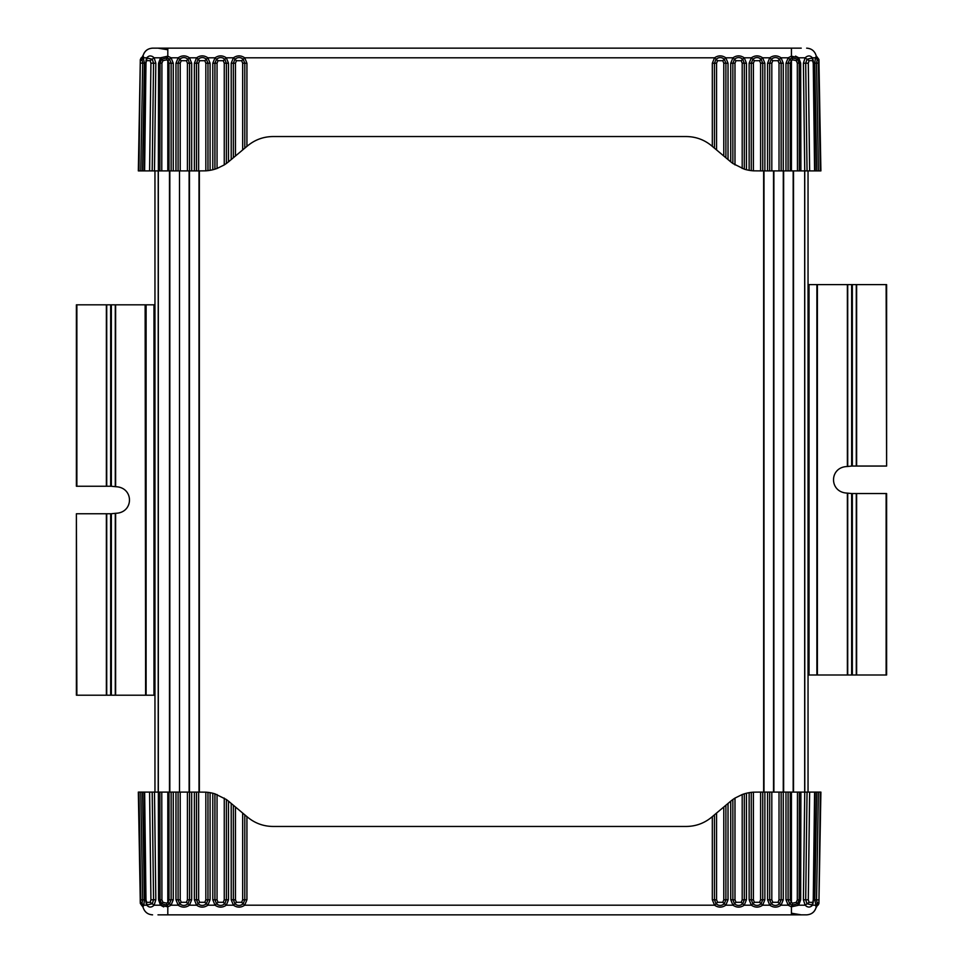 <?xml version="1.0" encoding="UTF-8"?>
<svg xmlns="http://www.w3.org/2000/svg" width="963" height="963" viewBox="0 0 963 963"><rect width="100%" height="100%" fill="white"/><g stroke="black" fill="none" stroke-linecap="round" stroke-linejoin="round"><path stroke-width="1.44" d="M158.209 792.092L158.209 170.908M808.041 792.092L808.041 170.908M179.503 792.092L179.503 170.908M154.959 792.092L154.959 170.908M76.871 695.202L76.39 513.761L76.871 695.202L110.661 695.202L110.661 513.761L76.871 513.761M154.959 304.814L145.618 304.814L145.618 695.202L154.465 695.202L154.465 304.814L154.959 695.202M145.618 695.202L145.136 304.814L145.618 695.202M110.661 513.761L111.347 513.748L111.347 695.202L145.136 695.202M111.347 695.202L110.661 695.202M76.871 304.814L76.39 486.255L110.661 486.255L110.661 304.814L76.871 304.814L76.871 486.255M110.661 304.814L111.347 304.814L111.347 486.255L115.632 486.7C134.146 487.194 134.038 512.93 115.632 513.291L111.347 513.748M145.136 304.814L111.347 304.814M111.347 486.255L110.661 486.255M76.39 695.202L76.39 513.761M154.465 304.814L154.465 695.202L154.465 304.814M76.39 486.255L76.39 304.814M886.129 284.615L886.61 466.056L886.129 284.615L852.339 284.615L852.339 466.056L886.129 466.056M808.041 674.991L817.382 674.991L817.382 284.615L808.535 284.615L808.535 674.991L808.041 284.615M817.382 284.615L817.382 674.991M852.339 466.056L851.653 466.056L851.653 284.615L817.864 284.615M851.653 284.615L852.339 284.615M886.129 674.991L886.61 493.55L852.339 493.55L852.339 674.991L886.129 674.991L886.129 493.55M852.339 674.991L851.653 674.991L851.653 493.55L847.368 493.116C828.854 492.611 828.962 466.874 847.368 466.513L851.653 466.056M817.864 674.991L851.653 674.991M851.653 493.55L852.339 493.55M886.61 284.615L886.61 466.056M808.535 674.991L808.535 284.615L808.535 674.991M886.61 493.55L886.61 674.991M746.445 169.765L744.315 169.175L744.315 63.221L742.714 59.249C739.993 56.986 737.237 56.986 734.456 59.249L732.855 63.221L732.855 163.481L730.724 161.832L730.724 63.245L732.927 57.804C736.695 55.228 740.475 55.228 744.255 57.804L746.445 63.245L746.445 169.765L749.142 170.331L749.142 63.245L751.333 57.804C755.112 55.228 758.892 55.228 762.66 57.804L764.863 63.245L764.863 170.908L767.559 170.908L767.559 63.245L769.75 57.804C773.53 55.228 777.297 55.228 781.077 57.804L783.268 63.245L783.268 170.908L785.977 170.908L785.977 63.257L788.095 63.233L788.095 170.908L799.35 170.908L799.17 63.173L797.641 59.237L792.043 57.816L789.696 59.249L788.095 63.233L790.226 63.209L791.43 60.513L790.069 58.899M732.855 163.481L744.315 169.175M728.028 159.557L723.779 155.994L723.779 63.197L725.897 63.221L724.308 59.249C721.576 56.986 718.831 56.986 716.039 59.249L714.438 63.221L714.438 148.158L712.319 146.376L712.319 63.245L714.51 57.804C718.29 55.228 722.057 55.228 725.837 57.804L728.028 63.245L728.028 159.557L730.724 161.832M753.391 170.836L762.732 170.908L762.732 63.221L761.131 59.249C758.411 56.986 755.654 56.986 752.873 59.249L751.272 63.221L751.272 170.644L753.391 170.836L753.391 63.197L749.142 63.245M751.272 170.644L749.142 170.331M723.779 155.994L714.438 148.158M242.664 149.951L235.466 155.994L235.466 63.197L236.465 60.705L241.665 60.705L242.664 63.197L242.664 149.951L244.795 148.158L244.795 63.221L243.194 59.249C240.461 56.986 237.705 56.986 234.936 59.249L233.335 63.221L231.204 63.245L233.395 57.804C237.175 55.228 240.955 55.228 244.734 57.804L246.925 63.245L246.925 146.376L247.696 145.726C255.039 139.707 263.453 136.65 272.95 136.541L686.294 136.541C695.78 136.65 704.206 139.707 711.549 145.726L712.319 146.376M235.466 63.197L233.335 63.221L233.335 157.776L235.466 155.994M233.335 157.776L231.204 159.557L231.204 63.245M228.508 161.832L226.377 163.481L226.377 63.221L224.776 59.249C222.044 56.986 219.299 56.986 216.519 59.249L214.918 63.221L214.918 169.175L212.799 169.765L212.799 63.245L214.99 57.804C218.757 55.228 222.537 55.228 226.317 57.804L228.508 63.245L228.508 161.832L231.204 159.557M246.925 146.376L244.795 148.158M785.977 63.257L788.167 57.804L791.43 56.167L791.43 48.15L801.252 48.15L167.803 48.15L167.803 56.167L171.065 57.804L178.155 57.804L181.225 60.705L186.425 60.705L189.482 57.804L191.673 63.245L191.673 170.908L189.555 170.908L189.555 63.221L187.954 59.249C185.221 56.986 182.464 56.986 179.684 59.249L178.095 63.221L178.095 170.908L175.964 170.908L175.964 63.245L178.155 57.804C181.935 55.228 185.715 55.228 189.482 57.804L196.572 57.804L199.642 60.705L204.83 60.705L207.9 57.804L210.09 63.245L210.09 170.331L207.972 170.644L207.972 63.221L206.371 59.249C203.638 56.986 200.882 56.986 198.101 59.249L196.5 63.221L196.5 170.908L194.382 170.908L194.382 63.245L196.572 57.804C200.352 55.228 204.12 55.228 207.9 57.804L214.99 57.804L218.047 60.705L223.247 60.705L224.259 63.197L224.259 164.914L226.377 163.481M224.259 164.914L217.048 168.465L217.048 63.197L218.047 60.705M214.918 169.175L217.048 168.465M210.09 170.331L212.799 169.765M204.83 60.705L205.841 63.197L205.841 170.836L207.972 170.644M205.841 170.836L198.631 170.908L198.631 63.197L199.642 60.705M814.59 170.908L813.254 63.185L812.567 60.657L809.101 60.657L808.306 63.185L805.694 63.221L807.042 170.908L814.59 170.908M807.042 170.908L804.743 170.908L803.407 63.245L805.104 57.804L798.724 57.804L791.43 56.167L792.766 59.875L791.43 60.513L791.43 170.908M795.51 56.095L798.724 57.804L800.662 63.197L800.879 170.908L804.743 170.908L804.791 792.092L800.879 792.092L800.662 899.803L799.17 899.827L799.35 792.092L791.43 792.092L791.43 902.487L792.766 903.125L796.281 902.343L797.304 899.863L797.472 792.092M800.879 170.908L799.35 170.908M788.095 170.908L785.977 170.908M163.722 906.905L160.508 905.196L158.57 899.803L158.353 792.092L159.882 792.092L160.063 899.827L161.591 903.763L167.201 905.184L169.536 903.751L171.137 899.767L171.137 792.092L173.268 792.092L173.268 899.743L171.065 905.196L167.803 906.833L167.803 914.85L157.98 914.85L791.43 914.85L791.43 906.833L788.167 905.196L785.977 899.743L785.977 792.092L783.268 792.092L783.268 899.755L781.077 905.196C777.31 907.772 773.53 907.772 769.75 905.196L767.559 899.755L767.559 792.092L769.69 792.092L769.69 899.779L771.279 903.751C774.011 906.014 776.768 906.014 779.549 903.751L781.149 899.779L781.149 792.092L783.268 792.092L783.292 170.908L781.149 170.908L781.149 63.221L779.549 59.249C776.828 56.986 774.071 56.986 771.279 59.249L769.69 63.221L769.69 170.908L781.149 170.908M769.69 170.908L767.559 170.908M764.863 170.908L762.732 170.908M819.669 170.908L820.897 170.908L818.923 59.862L818.381 63.137L816.54 63.173L818.454 170.908L819.669 170.908M814.927 170.908L820.897 170.908M144.366 170.908L152.19 170.908L153.55 63.221L152.25 59.225L147.592 58.153L146.665 59.225L147.435 57.046M152.467 56.468L154.128 57.804C151.396 55.3 148.964 55.3 146.833 57.804L143.848 57.804L142.933 56.167L144.426 63.197L142.5 170.908L144.113 170.908L145.473 63.197L146.665 59.225L145.979 63.185L144.619 170.908M142.5 170.908L139.563 170.908L140.791 170.908L142.705 63.173L141.645 57.804M138.961 170.908L140.779 170.908L138.335 170.908L138.961 170.908L140.309 59.862L138.335 170.908L140.309 59.862M196.5 170.908L198.631 170.908M191.673 170.908L194.382 170.908M186.425 60.705L187.424 63.197L187.424 170.908L189.555 170.908M187.424 170.908L180.213 170.908L180.213 63.197L181.225 60.705M178.095 170.908L180.213 170.908M173.268 170.908L171.137 170.908L171.137 63.233L169.536 59.249L171.065 57.804L173.268 63.257L173.268 170.908L175.964 170.908M169.007 170.908L167.803 170.908L167.803 60.513L169.007 63.209L169.007 170.908L171.137 170.908M168.007 60.705L169.536 59.249L167.201 57.816L161.591 59.237L160.063 63.173L159.882 170.908L167.803 170.908M159.882 170.908L158.353 170.908L158.57 63.197L161.928 63.137L161.772 170.908M169.175 58.899L167.803 60.513L166.479 59.875L167.803 56.167L160.508 57.804L154.128 57.804L155.825 63.245L154.489 170.908L158.353 170.908M154.489 170.908L152.19 170.908M191.071 48.15L157.98 48.15L167.803 49.787L157.98 48.15L167.803 48.15L152.587 48.15C147.447 48.511 144.233 51.183 142.933 56.167C144.354 51.135 147.58 48.463 152.587 48.15C147.447 48.511 144.233 51.183 142.933 56.167L143.463 56.552M791.43 48.15L801.252 48.15M157.98 48.15L152.587 48.15M816.263 55.962L816.299 56.179C814.879 51.135 811.665 48.463 806.645 48.15C811.665 48.463 814.879 51.135 816.299 56.167L815.384 57.804L812.399 57.804C810.268 55.3 807.837 55.3 805.104 57.804L806.982 59.225L805.694 63.221L803.407 63.245M169.007 63.209L173.268 63.257M142.765 57.804C143.03 55.228 143.03 55.228 142.765 57.804C143.03 55.228 143.03 55.228 142.765 57.804L142.765 57.804C143.03 55.228 143.03 55.228 142.765 57.804C143.03 55.228 143.03 55.228 142.765 57.804M141.657 57.599L142.933 56.191M816.468 57.804C816.203 55.228 816.203 55.228 816.468 57.804C816.203 55.228 816.203 55.228 816.468 57.804L816.468 57.804C816.203 55.228 816.203 55.228 816.468 57.804L816.468 57.792C816.203 55.228 816.203 55.228 816.468 57.804L816.468 57.744M819.019 63.197L818.971 60.705L819.019 63.197L818.971 60.705L819.019 63.197L818.971 60.705L819.019 63.197L818.971 60.705L816.287 56.059M166.479 59.875L162.952 60.657L160.544 57.768L158.57 63.197M813.241 60.392L812.399 57.804L812.567 59.225L811.64 58.141L806.982 59.225L809.101 60.657L806.982 59.225M817.587 57.804L816.54 63.173L814.806 63.197L815.384 57.804L818.538 60.657M155.825 63.245L150.926 63.185L150.144 60.657L146.677 60.657L146.665 59.225M145.991 60.392L146.833 57.804L143.848 57.804L140.694 60.657M140.851 63.137L144.426 63.197M818.971 60.513L817.575 57.599M797.472 170.908L797.304 63.137L796.281 60.657L792.766 59.875M797.304 63.137L800.662 63.197M162.952 60.657L161.928 63.137M212.799 793.235L214.918 793.825L214.918 899.779L216.519 903.751C219.239 906.014 221.996 906.014 224.776 903.751L226.377 899.779L226.377 799.519L228.508 801.168L228.508 899.755L226.317 905.196C222.537 907.772 218.757 907.772 214.99 905.196L212.799 899.755L212.799 793.235L210.09 792.669L210.09 899.755L207.9 905.196C204.12 907.772 200.352 907.772 196.572 905.196L194.382 899.755L194.382 792.092L191.673 792.092L191.673 899.755L189.482 905.196C185.715 907.772 181.935 907.772 178.155 905.196L175.964 899.755L175.964 792.092L173.268 792.092M226.377 799.519L214.918 793.825M231.204 803.443L235.466 807.006L235.466 899.803L233.335 899.779L234.936 903.751C237.656 906.014 240.413 906.014 243.194 903.751L244.795 899.779L244.795 814.842L246.925 816.624L246.925 899.755L244.734 905.196C240.955 907.772 237.175 907.772 233.395 905.196L231.204 899.755L231.204 803.443L228.508 801.168M205.841 792.164L196.5 792.092L196.5 899.779L198.101 903.751C200.822 906.014 203.578 906.014 206.371 903.751L207.96 899.779L207.972 792.356L205.841 792.164L205.841 899.803L210.09 899.755M207.972 792.356L210.09 792.669M235.466 807.006L244.795 814.842M716.568 813.049L723.779 807.006L723.779 899.803L722.768 902.295L717.579 902.295L716.568 899.803L716.568 813.049L714.438 814.842L714.438 899.779L716.039 903.751C718.771 906.014 721.528 906.014 724.308 903.751L725.897 899.779L728.028 899.755L725.837 905.196C722.057 907.772 718.29 907.772 714.51 905.196L712.319 899.755L712.319 816.624L711.549 817.274C704.206 823.293 695.78 826.35 686.294 826.459L272.95 826.459C263.453 826.35 255.039 823.293 247.696 817.274L246.925 816.624M723.779 899.803L725.897 899.779L725.897 805.224L723.779 807.006M725.897 805.224L728.028 803.443L728.028 899.755M730.724 801.168L732.855 799.519L732.855 899.779L734.456 903.751C737.189 906.014 739.945 906.014 742.714 903.751L744.315 899.779L744.315 793.825L746.445 793.235L746.445 899.755L744.255 905.196C740.475 907.772 736.695 907.772 732.927 905.196L730.724 899.755L730.724 801.168L728.028 803.443M712.319 816.624L714.438 814.842M785.977 792.092L788.095 792.092L788.095 899.767L789.696 903.751L788.167 905.196L781.077 905.196L778.02 902.295L772.82 902.295L769.75 905.196L762.66 905.196L759.602 902.295L754.402 902.295L751.333 905.196L749.142 899.755L749.142 792.669L751.272 792.356L751.272 899.779L752.873 903.751C755.606 906.014 758.35 906.014 761.131 903.751L762.732 899.779L762.732 792.092L764.863 792.092L764.863 899.755L762.66 905.196C758.892 907.772 755.112 907.772 751.333 905.196L744.255 905.196L741.185 902.295L735.985 902.295L734.986 899.803L734.986 798.086L732.855 799.519M734.986 798.086L742.196 794.535L742.196 899.803L741.185 902.295M744.315 793.825L742.196 794.535M749.142 792.669L746.445 793.235M754.402 902.295L753.391 899.803L753.391 792.164L751.272 792.356M753.391 792.164L760.601 792.092L760.601 899.803L759.602 902.295M144.643 792.092L145.979 899.815L146.677 902.343L150.144 902.343L150.926 899.815L153.55 899.779L152.19 792.092L144.619 792.092M152.19 792.092L154.489 792.092L155.825 899.755L154.128 905.196L160.508 905.196L167.803 906.833L166.479 903.125L168.007 902.295L169.007 899.791L173.268 899.743M158.353 792.092L154.489 792.092M171.137 792.092L159.882 792.092M175.964 792.092L178.095 792.092L178.095 899.779L179.684 903.751C182.416 906.014 185.161 906.014 187.954 903.751L189.555 899.779L189.555 792.092L178.095 792.092M189.555 792.092L191.673 792.092M194.382 792.092L196.5 792.092M139.563 792.092L138.335 792.092L140.309 903.138L140.851 899.863L142.705 899.827L140.779 792.092L139.563 792.092M144.306 792.092L138.335 792.092M814.867 792.092L807.042 792.092L805.694 899.779L806.982 903.775L811.64 904.847L812.567 903.775L811.797 905.954M806.777 906.532L805.104 905.196C807.837 907.7 810.268 907.7 812.399 905.196L815.384 905.196L816.299 906.833L814.806 899.803L816.732 792.092L815.119 792.092L813.771 899.803L812.567 903.775L813.254 899.815L814.59 792.092M816.732 792.092L819.669 792.092L818.442 792.092L816.54 899.827L817.587 905.196M820.271 792.092L818.454 792.092L820.897 792.092L820.271 792.092L818.923 903.138L820.897 792.092L818.923 903.138M762.732 792.092L760.601 792.092M767.559 792.092L764.863 792.092M772.82 902.295L771.808 899.803L771.808 792.092L769.69 792.092M771.808 792.092L779.019 792.092L779.019 899.803L778.02 902.295M781.149 792.092L779.019 792.092M791.237 902.295L789.696 903.751L791.43 902.487L790.226 899.791L790.226 792.092L788.095 792.092M790.226 792.092L791.43 792.092M799.35 792.092L800.879 792.092M790.069 904.101L792.043 905.184L791.43 906.833L798.724 905.196L805.104 905.196L803.407 899.755L804.743 792.092L807.042 792.092M768.173 914.85L801.252 914.85L791.43 913.213L801.252 914.85L791.43 914.85L806.645 914.85C811.785 914.489 814.999 911.817 816.299 906.833C814.879 911.865 811.665 914.537 806.645 914.85C811.785 914.489 814.999 911.817 816.299 906.833L815.998 906.99M167.803 914.85L157.98 914.85M801.252 914.85L806.645 914.85M142.969 907.038L142.933 906.821C144.354 911.865 147.58 914.537 152.587 914.85C147.58 914.537 144.354 911.865 142.933 906.833L143.848 905.196L146.833 905.196C148.964 907.7 151.396 907.7 154.128 905.196L152.25 903.775L153.55 899.779L155.825 899.755M790.226 899.791L785.977 899.743M792.766 903.125L792.043 905.184L797.641 903.763L799.17 899.827L797.304 899.863M816.468 905.196C816.203 907.772 816.203 907.772 816.468 905.196C816.203 907.772 816.203 907.772 816.468 905.196C816.203 907.772 816.203 907.772 816.468 905.196L816.468 905.196C816.203 907.772 816.203 907.772 816.468 905.196C816.203 907.772 816.203 907.772 816.468 905.196M817.575 905.401L816.287 906.929M142.765 905.196C143.03 907.772 143.03 907.772 142.765 905.196C143.03 907.772 143.03 907.772 142.765 905.196L142.765 905.196C143.03 907.772 143.03 907.772 142.765 905.196L142.765 905.208C143.03 907.772 143.03 907.772 142.765 905.196L142.765 905.256M140.225 899.803L140.261 902.295L140.225 899.803L140.261 902.295L140.225 899.803L140.261 902.295L140.225 899.803L140.261 902.295L142.957 906.941M800.662 899.803L798.688 905.232M145.991 902.608L146.833 905.196L146.665 903.775L147.592 904.859L152.25 903.775L150.144 902.343L152.25 903.775M141.645 905.196L142.705 899.827L144.426 899.803L143.848 905.196L140.694 902.343M167.803 792.092L167.803 902.487L169.175 904.101M803.407 899.755L808.306 899.815L809.101 902.343L812.567 902.343L812.567 903.775M813.241 902.608L812.399 905.196L815.384 905.196L818.538 902.343M818.381 899.863L814.806 899.803M140.285 903.282L141.657 905.401M161.772 792.092L161.928 899.863L162.952 902.343L166.479 903.125M161.928 899.863L158.57 899.803M804.683 792.092L804.683 170.908M793.524 792.092L793.524 170.908M793.175 792.092L793.175 170.908M783.641 792.092L783.641 170.908M773.879 792.092L773.879 170.908M773.53 792.092L773.53 170.908M763.996 792.092L763.996 170.908M763.647 792.092L763.647 170.908M199.353 792.092L199.353 170.908M199.004 792.092L199.004 170.908M189.47 792.092L189.47 170.908M189.121 792.092L189.121 170.908M169.825 792.092L169.825 170.908M169.476 792.092L169.476 170.908M158.317 792.092L158.317 170.908M115.632 304.814L115.632 486.7M115.632 513.291L115.632 695.202M106.375 695.202L106.375 513.761M106.375 486.255L106.375 304.814M146.111 695.202L146.111 304.814M115.283 513.363L115.283 695.202M115.283 304.814L115.283 486.628M106.724 695.202L106.724 513.761M153.972 304.814L153.972 695.202M106.724 486.255L106.724 304.814M847.368 674.991L847.368 493.116M847.368 466.513L847.368 284.615M856.625 284.615L856.625 466.056M856.625 493.55L856.625 674.991M816.889 284.615L816.889 674.991M847.717 466.453L847.717 284.615M847.717 674.991L847.717 493.176M856.276 284.615L856.276 466.056M809.028 674.991L809.028 284.615M856.276 493.55L856.276 674.991M723.779 63.197L722.768 60.705L725.837 57.804L732.927 57.804L735.985 60.705L734.986 63.197L730.724 63.245M241.665 60.705L244.734 57.804L714.51 57.804L717.579 60.705L722.768 60.705M717.579 60.705L716.568 63.197L716.568 149.951M725.897 157.776L725.897 63.221L728.028 63.245M716.568 63.197L712.319 63.245M242.664 63.197L246.925 63.245M236.465 60.705L233.395 57.804L226.317 57.804L223.247 60.705M764.863 63.245L760.601 63.197L759.602 60.705L754.402 60.705L751.333 57.804L744.255 57.804L741.185 60.705L735.985 60.705M783.268 63.245L779.019 63.197L778.02 60.705L772.82 60.705L769.75 57.804L762.66 57.804L759.602 60.705M791.237 60.705L788.167 57.804L781.077 57.804L778.02 60.705M160.508 57.804L154.128 57.804L150.144 60.657M798.724 57.804L796.281 60.657M767.559 63.245L771.808 63.197L772.82 60.705M742.196 168.465L742.196 63.197L746.445 63.245M224.259 63.197L228.508 63.245M212.799 63.245L217.048 63.197M205.841 63.197L210.09 63.245M194.382 63.245L198.631 63.197M187.424 63.197L191.673 63.245M175.964 63.245L180.213 63.197M812.567 60.657L812.796 59.453L813.771 63.197L815.119 170.908M754.402 60.705L753.391 63.197M742.196 63.197L741.185 60.705M734.986 164.914L734.986 63.197M760.601 170.908L760.601 63.197M771.808 170.908L771.808 63.197M779.019 170.908L779.019 63.197M790.226 170.908L790.226 63.209M809.642 170.908L808.306 63.185M150.926 63.185L149.59 170.908M816.732 170.908L814.806 63.197M820.271 170.908L818.381 63.137M235.466 899.803L236.465 902.295L233.395 905.196L226.317 905.196L223.247 902.295L224.259 899.803L228.508 899.755M717.579 902.295L714.51 905.196L244.734 905.196L241.665 902.295L236.465 902.295M241.665 902.295L242.664 899.803L242.664 813.049M233.335 805.224L233.335 899.779L231.204 899.755M242.664 899.803L246.925 899.755M716.568 899.803L712.319 899.755M722.768 902.295L725.837 905.196L732.927 905.196L735.985 902.295M194.382 899.755L198.631 899.803L199.642 902.295L204.83 902.295L207.9 905.196L214.99 905.196L218.047 902.295L223.247 902.295M175.964 899.755L180.213 899.803L181.225 902.295L186.425 902.295L189.482 905.196L196.572 905.196L199.642 902.295M168.007 902.295L171.065 905.196L178.155 905.196L181.225 902.295M796.281 902.343L798.724 905.196L805.104 905.196L809.101 902.343M160.508 905.196L162.952 902.343M191.673 899.755L187.424 899.803L186.425 902.295M217.048 794.535L217.048 899.803L212.799 899.755M734.986 899.803L730.724 899.755M746.445 899.755L742.196 899.803M753.391 899.803L749.142 899.755M764.863 899.755L760.601 899.803M771.808 899.803L767.559 899.755M783.268 899.755L779.019 899.803M146.677 902.343L146.436 903.547L145.473 899.803L144.113 792.092M204.83 902.295L205.841 899.803M217.048 899.803L218.047 902.295M224.259 798.086L224.259 899.803M198.631 792.092L198.631 899.803M187.424 792.092L187.424 899.803M180.213 792.092L180.213 899.803M169.007 792.092L169.007 899.791M149.59 792.092L150.926 899.815M808.306 899.815L809.642 792.092M142.5 792.092L144.426 899.803M138.961 792.092L140.851 899.863M140.261 60.513L142.933 56.167M818.935 59.489L816.251 55.902M147.592 58.153L146.436 59.453M143.054 55.373L140.261 60.705M816.239 55.878L818.971 60.705M811.64 58.141L812.796 59.453M140.285 59.718L141.176 57.864L140.285 59.682M818.971 902.487L816.299 906.845M140.345 903.511L142.993 907.098M811.64 904.847L812.796 903.547M816.179 907.628L818.971 902.295M142.993 907.122L140.261 902.295M147.592 904.859L146.436 903.547M818.935 903.559L818.056 905.136L818.935 903.559"/></g></svg>
